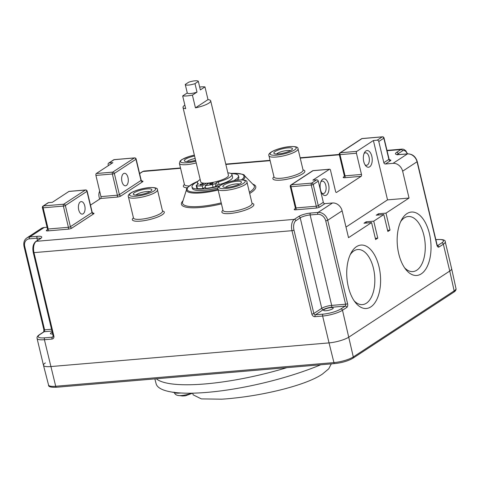 <?xml version="1.0" encoding="UTF-8"?>
<svg xmlns="http://www.w3.org/2000/svg" width="480" height="480" viewBox="0 0 480 480"><rect width="100%" height="100%" fill="white"/><g stroke="black" fill="none" stroke-linecap="round" stroke-linejoin="round"><path stroke-width="0.72" d="M404.586 267.798A27.636 14.574 85.1 0 0 412.896 271.59A27.636 14.574 85.1 0 0 423.882 235.32A27.636 14.574 85.1 0 0 408.21 216.51A27.636 14.574 85.1 0 0 400.662 221.652M354.156 300.822A27.636 14.574 85.1 0 0 362.466 304.614A27.636 14.574 85.1 0 0 373.452 268.35A27.636 14.574 85.1 0 0 357.78 249.534A27.636 14.574 85.1 0 0 350.232 254.676M328.59 184.56A8.364 4.41 -94.9 0 1 327.588 193.92A8.364 4.41 -94.9 0 1 322.38 193.968A8.364 4.41 -94.9 0 1 320.52 189.84A8.364 4.41 -94.9 0 1 321.27 180.894A8.364 4.41 -94.9 0 1 328.59 184.56M321.756 193.044A6.276 3.312 85.1 0 0 323.316 193.602A6.276 3.312 85.1 0 0 325.806 185.37A6.276 3.312 85.1 0 0 322.254 181.098A6.276 3.312 85.1 0 0 320.808 181.914M371.814 156.252A8.364 4.41 -94.9 0 1 370.812 165.618A8.364 4.41 -94.9 0 1 365.604 165.66A8.364 4.41 -94.9 0 1 363.744 161.538A8.364 4.41 -94.9 0 1 364.494 152.592A8.364 4.41 -94.9 0 1 371.814 156.252M364.98 164.736A6.276 3.312 85.1 0 0 366.54 165.294A6.276 3.312 85.1 0 0 369.036 157.062A6.276 3.312 85.1 0 0 365.478 152.79A6.276 3.312 85.1 0 0 364.032 153.606M429.438 233.7A31.818 16.782 -94.9 0 1 425.628 269.322A31.818 16.782 -94.9 0 1 405.828 269.49A31.818 16.782 -94.9 0 1 398.748 253.8A31.818 16.782 -94.9 0 1 401.598 219.774A31.818 16.782 -94.9 0 1 429.438 233.7M379.008 266.724A31.818 16.782 -94.9 0 1 375.198 302.346A31.818 16.782 -94.9 0 1 355.398 302.514A31.818 16.782 -94.9 0 1 348.318 286.824A31.818 16.782 -94.9 0 1 351.168 252.798A31.818 16.782 -94.9 0 1 379.008 266.724M84.762 205.872A6.276 3.312 -94.9 0 1 82.266 214.104A6.276 3.312 -94.9 0 1 78.708 209.832A6.276 3.312 -94.9 0 1 81.204 201.6A6.276 3.312 -94.9 0 1 84.762 205.872M127.986 177.564A6.276 3.312 -94.9 0 1 125.49 185.796A6.276 3.312 -94.9 0 1 121.932 181.53A6.276 3.312 -94.9 0 1 124.428 173.292A6.276 3.312 -94.9 0 1 127.986 177.564M227.532 187.32A9.564 2.226 166.6 0 1 223.23 186.966A9.564 2.226 166.6 0 1 226.32 183.822A9.564 2.226 166.6 0 1 236.748 181.278A9.564 2.226 166.6 0 1 241.296 182.664A9.564 2.226 166.6 0 1 227.532 187.32M239.388 184.104A7.47 1.74 -13.4 0 0 236.214 183.918A7.47 1.74 -13.4 0 0 225.582 187.392M278.532 153.918A9.564 2.226 166.6 0 1 274.236 153.564A9.564 2.226 166.6 0 1 277.326 150.42A9.564 2.226 166.6 0 1 287.754 147.876A9.564 2.226 166.6 0 1 292.302 149.262A9.564 2.226 166.6 0 1 278.532 153.918M290.394 150.702A7.47 1.74 -13.4 0 0 287.22 150.516A7.47 1.74 -13.4 0 0 276.588 153.99M195.6 160.296A9.564 2.226 166.6 0 1 188.994 161.532A9.564 2.226 166.6 0 1 184.698 161.184A9.564 2.226 166.6 0 1 194.58 156.024M195.168 158.484A7.47 1.74 -13.4 0 0 187.05 161.604M137.988 194.934A9.564 2.226 166.6 0 1 133.692 194.586A9.564 2.226 166.6 0 1 136.782 191.442A9.564 2.226 166.6 0 1 147.21 188.892A9.564 2.226 166.6 0 1 151.752 190.278A9.564 2.226 166.6 0 1 137.988 194.934M149.85 191.718A7.47 1.74 -13.4 0 0 146.676 191.532A7.47 1.74 -13.4 0 0 136.044 195.006M52.668 333.99A4.932 1.146 166.6 0 1 50.448 333.558A4.932 1.146 166.6 0 1 52.236 332.172M326.04 310.74A4.932 1.146 166.6 0 1 323.622 310.326A4.932 1.146 166.6 0 1 325.89 308.748A4.932 1.146 166.6 0 1 330.798 307.626A4.932 1.146 166.6 0 1 333.216 308.04A4.932 1.146 166.6 0 1 330.948 309.612A4.932 1.146 166.6 0 1 326.04 310.74M230.928 173.466A29.19 6.792 166.6 0 1 233.916 173.334A29.19 6.792 166.6 0 1 241.458 179.862M217.95 189.198A29.19 6.792 166.6 0 1 201.51 192A29.19 6.792 166.6 0 1 194.964 182.616A29.19 6.792 166.6 0 1 197.898 181.296M99.684 191.22A8.964 7.326 -123.2 0 0 99.114 197.004L99.618 199.122M329.04 342.894A14.94 3.474 -13.4 0 0 348.888 337.104A14.94 3.474 166.6 0 1 329.04 342.894L50.808 366.558A14.94 3.474 166.6 0 1 43.482 365.316A14.94 3.474 -13.4 0 0 50.808 366.558L329.04 342.894L322.638 316.038L315.054 316.686A2.988 2.442 56.8 0 1 311.85 314.076L291.984 230.682L33.984 252.63L53.85 336.018A2.988 2.442 56.8 0 1 51.996 339.06L44.406 339.702L55.704 386.256L333.936 362.592L329.04 342.894M456 288.576C456.306 289.836 455.544 291.054 453.708 292.224L352.848 358.272C348.096 360.996 342.072 362.766 334.776 363.582A1.494 0.786 85.1 0 1 333.936 362.592A14.574 3.39 -13.4 0 0 353.298 356.94L454.158 290.892A14.574 3.39 -13.4 0 0 456 288.576L451.638 268.68A14.94 3.474 166.6 0 1 449.748 271.05A14.94 3.474 -13.4 0 0 451.632 268.668L445.236 241.812A14.94 3.474 166.6 0 1 443.352 244.2L439.026 247.026A2.988 1.578 -94.9 0 1 436.914 245.148L417.048 161.754L402.636 171.192A8.964 7.326 56.8 0 0 393.03 163.356L385.44 164.004A1.494 1.218 56.8 0 1 383.838 162.696L378.786 141.492A1.494 1.218 56.8 0 0 377.19 140.19L373.392 140.514L356.826 151.362A1.494 0.786 -94.9 0 0 356.442 153.246L361.488 174.45A1.494 0.786 -94.9 0 1 361.11 176.334L336.612 192.372A1.494 0.786 -94.9 0 1 336.402 192.45A1.494 0.786 -94.9 0 1 335.556 191.43L330.504 170.232A1.494 0.786 -94.9 0 0 329.658 169.212L313.218 170.616A1.494 1.494 0 0 0 312.528 170.85L290.91 185.004A1.494 1.494 0 0 0 290.28 186.6L295.326 207.804L295.038 208.944A1.494 1.218 56.8 0 1 294.588 209.082A2.988 0.696 -13.4 0 0 295.68 209.814L315.912 208.092A2.988 0.696 -13.4 0 0 319.884 206.934A1.494 1.218 56.8 0 1 318.282 205.626L323.322 202.326A1.494 1.218 -123.2 0 0 324.924 203.628L332.514 202.986A8.964 7.326 -123.2 0 1 342.12 210.822L348.522 237.672L371.574 222.576L375.612 239.538L377.778 238.122L373.734 221.16L383.82 214.56L387.864 231.516L390.024 230.1L385.98 213.144L409.038 198.048L402.636 171.192M100.962 196.608L117.408 195.21L112.356 174.006L95.916 175.404L100.962 196.608A1.494 0.786 -94.9 0 1 100.584 198.492L90.486 205.104M47.064 227.262L44.166 227.508L29.754 236.946L37.344 236.298A8.964 2.088 166.6 0 1 40.608 238.488L36.288 241.314L294.282 219.372L298.608 216.54A8.964 2.088 166.6 0 1 310.518 213.066L318.108 212.418L332.514 202.986M453.708 292.224A1.494 1.218 -123.2 0 0 454.158 290.892L449.748 271.05L348.888 337.104L449.748 271.05L443.352 244.2A1.494 1.218 -123.2 0 0 441.75 242.892A13.446 3.126 -13.4 0 0 436.848 239.616L435.858 239.7M329.658 169.212A1.494 0.786 -94.9 0 0 329.448 169.29L312.876 180.138L316.674 179.82A1.494 1.218 -123.2 0 1 318.276 181.122L323.322 202.326M37.482 240.384L36.96 238.188L29.37 238.83A7.47 6.102 -123.2 0 0 24.732 246.438L44.598 329.826A1.494 0.348 166.6 0 1 43.866 329.7L24 246.312C23.34 242.472 24.294 239.676 26.868 237.93L41.274 228.492A8.964 7.326 56.8 0 1 44.166 227.508M108.402 165.594L108.144 164.514A1.494 1.218 -123.2 0 1 109.074 162.99L112.866 162.672L96.3 173.52L112.74 172.122L134.352 157.968L114.114 159.69L109.074 162.99M68.922 191.448L52.35 202.302L48.558 202.62L43.518 205.926L63.75 204.204L85.362 190.05L68.922 191.448A1.494 0.786 -94.9 0 1 69.132 191.376L85.572 189.972A1.494 0.786 85.1 0 0 85.362 190.05A1.494 1.218 56.8 0 1 86.964 191.358L65.352 205.512L70.404 226.71L92.016 212.556L86.964 191.358A1.494 0.348 166.6 0 0 87.15 191.118A1.494 1.494 0 0 0 85.572 189.972M43.032 206.088A1.494 1.494 0 0 0 42.396 207.684A1.494 0.348 166.6 0 0 43.134 207.81L48.18 229.008L68.418 227.292L63.366 206.088L43.134 207.81A1.494 0.786 85.1 0 1 43.518 205.926A1.494 1.218 -123.2 0 0 43.032 206.088L48.078 202.788A1.494 1.218 56.8 0 1 48.558 202.62M95.916 175.404A1.494 0.786 -94.9 0 1 96.3 173.52M385.98 213.144L378.396 213.786L376.23 215.202L383.82 214.56M373.392 140.514L387.534 199.872L409.038 198.048M387.534 199.872L345.996 227.076M373.734 221.16L366.144 221.808L363.984 223.224L371.574 222.576M366.432 223.014L366.144 221.808M375.324 238.332L377.778 238.122M378.684 214.992L378.396 213.786M387.576 230.31L390.024 230.1M218.004 187.914A23.904 5.562 166.6 0 1 192.33 188.322L191.994 186.912A23.904 5.562 166.6 0 1 195.012 183.09A23.904 5.562 166.6 0 1 197.7 181.56M231.24 173.628A23.904 5.562 166.6 0 1 238.5 175.83A23.904 5.562 166.6 0 1 235.482 179.646A23.904 5.562 166.6 0 1 233.664 180.726M219.432 186.042A23.904 5.562 166.6 0 1 191.994 186.912M238.5 175.83L238.836 177.246A23.904 5.562 166.6 0 1 237.054 180.168M202.47 183.786A1.794 0.42 -13.4 0 0 200.688 184.194A1.794 0.42 -13.4 0 0 199.866 184.77A1.794 0.42 -13.4 0 0 200.742 184.92A1.794 0.42 -13.4 0 0 202.524 184.512A1.794 0.42 -13.4 0 0 203.352 183.936A1.794 0.42 -13.4 0 0 202.47 183.786M212.22 182.958A1.794 0.42 -13.4 0 0 210.438 183.366A1.794 0.42 -13.4 0 0 209.616 183.942A1.794 0.42 -13.4 0 0 210.492 184.092A1.794 0.42 -13.4 0 0 212.274 183.684A1.794 0.42 -13.4 0 0 213.102 183.108A1.794 0.42 -13.4 0 0 212.22 182.958M200.178 179.514A17.766 4.134 -13.4 0 0 197.388 182.694A17.766 4.134 -13.4 0 0 198.228 183.594A2.898 0.672 166.6 0 1 198.36 183.738A2.898 0.672 166.6 0 1 197.994 184.2L196.578 185.13A2.898 0.672 -13.4 0 0 196.212 185.592A2.898 0.672 -13.4 0 0 196.758 185.844A22.71 5.28 -13.4 0 0 202.254 185.898L202.908 188.64A22.71 5.28 -13.4 0 1 197.412 188.586A2.898 0.672 166.6 0 1 196.866 188.334L196.212 185.592M215.16 183.552L215.814 186.294A2.898 0.672 166.6 0 1 213.084 187.254A22.71 5.28 -13.4 0 1 205.746 188.4L205.092 185.658A22.71 5.28 -13.4 0 0 212.43 184.512A2.898 0.672 -13.4 0 0 215.16 183.552L216.576 182.622A2.898 0.672 166.6 0 1 218.418 181.878A17.766 4.134 -13.4 0 0 231.954 174.462A17.766 4.134 -13.4 0 0 227.85 172.866M206.358 183.21L202.254 185.898M205.092 185.658L209.196 182.97M215.814 186.294L217.23 185.364L216.576 182.622M205.41 187.002L202.908 188.64M218.418 181.878L219.072 184.62A17.766 4.134 -13.4 0 0 232.608 177.204L231.954 174.462M219.072 184.62A2.898 0.672 -13.4 0 0 217.23 185.364M207.366 184.17L207.126 183.168M184.86 105.126A14.232 3.312 -13.4 0 0 184.8 105.168A14.232 3.312 -13.4 0 0 183.006 107.442L200.754 181.926A14.232 3.312 -13.4 0 0 211.416 182.646A14.232 3.312 -13.4 0 0 226.638 177.606A14.232 3.312 -13.4 0 0 228.438 175.332L210.69 100.842A14.232 3.312 -13.4 0 0 207.996 99.618L204.966 86.898A14.232 3.312 -13.4 0 0 199.68 87.024M185.274 84.54L187.272 92.934L182.67 95.946A14.232 3.312 -13.4 0 0 192.408 95.118L195.444 107.838A14.232 3.312 -13.4 0 0 208.896 103.116A14.232 3.312 -13.4 0 0 210.69 100.842M187.272 92.934A6.72 1.566 -13.4 0 0 187.278 92.982A6.72 1.566 -13.4 0 0 197.01 92.106L192.408 95.118M195.444 107.838L207.996 99.618M183.006 107.442A14.232 3.312 -13.4 0 0 185.7 108.666L182.67 95.946M198.348 81.426A6.72 1.566 -13.4 0 0 198.336 81.384A6.72 1.566 -13.4 0 0 188.604 82.254L185.25 84.456A6.72 1.566 -13.4 0 0 185.256 84.498A6.72 1.566 -13.4 0 0 194.988 83.628L198.348 81.426L200.364 89.91L204.966 86.898M194.988 83.628L197.01 92.106M205.206 383.928A104.574 24.324 166.6 0 1 156.294 378.762A104.574 24.324 166.6 0 0 205.182 383.934A104.574 24.324 166.6 0 0 286.86 367.662A104.574 24.324 166.6 0 1 205.206 383.928M51.966 331.05L44.214 331.71L39.894 334.542A13.446 3.126 -13.4 0 0 44.79 337.818A1.494 0.786 85.1 0 0 44.406 339.702A14.94 3.474 166.6 0 1 37.08 338.448L43.476 365.304A14.94 3.474 166.6 0 1 45.36 362.916M154.872 378.888L156.102 383.682A104.418 24.288 -13.4 0 0 207.276 392.364A104.418 24.288 -13.4 0 0 320.73 364.776M192.714 393.168L193.146 394.836L201.336 398.892L221.526 399.174A71.01 16.518 -13.4 0 0 227.436 398.772A71.01 16.518 -13.4 0 0 233.706 398.142C264.948 394.956 306.03 385.278 322.428 374.07L328.722 368.832L331.29 363.882M174.042 392.106C174.696 393.894 175.89 394.986 177.63 395.382L177.63 395.382A9.942 2.31 -13.4 0 0 181.476 395.514A9.942 2.31 -13.4 0 0 191.52 393.186M171.87 392.058A14.94 3.474 -13.4 0 0 174.576 392.442M183.36 395.964L185.604 395.76L192.624 393.168M218.148 190.02A30.018 6.984 166.6 0 1 201.258 192.9A30.018 6.984 166.6 0 1 186.594 189.372L182.586 202.044A36.918 8.586 -13.4 0 0 200.628 206.382A36.918 8.586 -13.4 0 0 221.214 202.89M221.448 203.886A38.208 8.886 166.6 0 1 200.172 207.498A38.208 8.886 166.6 0 1 182.988 200.772M133.452 217.992A14.94 3.474 -13.4 0 0 140.784 219.246A14.94 3.474 -13.4 0 0 155.646 215.838A14.94 3.474 -13.4 0 0 162.522 211.068L157.47 189.864A14.94 3.474 166.6 0 1 150.594 194.64A14.94 3.474 166.6 0 1 135.732 198.048A14.94 3.474 166.6 0 1 128.406 196.788L133.512 218.148M162.486 210.93A16.434 3.822 166.6 0 1 159.456 216.258A16.434 3.822 166.6 0 1 140.4 221.13A16.434 3.822 166.6 0 1 133.422 217.854M274.002 176.976A14.94 3.474 -13.4 0 0 281.328 178.23A14.94 3.474 -13.4 0 0 296.19 174.822A14.94 3.474 -13.4 0 0 303.066 170.046L298.014 148.848A14.94 3.474 166.6 0 1 291.144 153.624A14.94 3.474 166.6 0 1 276.276 157.026A14.94 3.474 166.6 0 1 268.95 155.772L274.056 177.132M303.036 169.914A16.434 3.822 166.6 0 1 300.006 175.242A16.434 3.822 166.6 0 1 280.944 180.114A16.434 3.822 166.6 0 1 273.966 176.838M222.996 210.372A14.94 3.474 -13.4 0 0 230.322 211.632A14.94 3.474 -13.4 0 0 245.184 208.224A14.94 3.474 -13.4 0 0 252.06 203.448L247.008 182.25A14.94 3.474 166.6 0 1 240.138 187.026A14.94 3.474 166.6 0 1 225.27 190.428A14.94 3.474 166.6 0 1 217.944 189.174L223.05 210.528M252.03 203.316A16.434 3.822 166.6 0 1 249 208.644A16.434 3.822 166.6 0 1 229.938 213.516A16.434 3.822 166.6 0 1 222.96 210.24M184.512 184.746L184.458 184.59A14.94 3.474 -13.4 0 0 189.342 185.964M187.422 187.836A16.434 3.822 166.6 0 1 184.428 184.452M196.23 162.936A14.94 3.474 166.6 0 1 186.738 164.646A14.94 3.474 166.6 0 1 179.412 163.386L184.458 184.59M194.37 155.136A13.446 3.126 -13.4 0 0 181.044 160.422A13.446 3.126 -13.4 0 0 187.122 162.756A13.446 3.126 -13.4 0 0 195.81 161.184M136.116 196.158A13.446 3.126 -13.4 0 0 153.984 190.944A13.446 3.126 -13.4 0 0 149.082 187.668A13.446 3.126 -13.4 0 0 131.22 192.882A13.446 3.126 -13.4 0 0 136.116 196.158M276.66 155.142A13.446 3.126 -13.4 0 0 294.528 149.928A13.446 3.126 -13.4 0 0 289.632 146.652A13.446 3.126 -13.4 0 0 271.764 151.866A13.446 3.126 -13.4 0 0 276.66 155.142M225.654 188.544A13.446 3.126 -13.4 0 0 243.522 183.33A13.446 3.126 -13.4 0 0 238.626 180.054A13.446 3.126 -13.4 0 0 220.758 185.268A13.446 3.126 -13.4 0 0 225.654 188.544M233.916 173.334C241.314 173.778 244.818 174.534 244.434 175.59A30.018 6.984 166.6 0 1 242.946 179.928M323.358 309.612L315.432 314.802L323.022 314.154A13.446 3.126 -13.4 0 0 340.89 308.94L345.21 306.108L331.302 307.296A5.976 1.392 -13.4 0 0 323.358 309.612A1.494 1.218 -123.2 0 1 321.756 308.304L300.21 217.848L295.884 220.68A7.47 3.942 85.1 0 0 293.97 230.106L313.836 313.494L321.756 308.304A7.47 1.74 166.6 0 1 331.686 305.406L345.594 304.224L325.728 220.836A7.47 6.102 -123.2 0 0 317.724 214.308A1.494 0.786 -94.9 0 1 318.108 212.418A8.964 7.326 56.8 0 1 327.714 220.254L347.58 303.648A2.988 1.578 -94.9 0 1 346.812 307.416L342.492 310.248L353.298 356.94A1.494 1.218 -123.2 0 1 352.848 358.272M340.89 308.94A1.494 1.218 -123.2 0 1 342.492 310.248A14.94 3.474 166.6 0 1 322.638 316.038A1.494 0.786 -94.9 0 1 323.022 314.154M252.786 184.14A38.208 8.886 166.6 0 1 249.684 193.47M324.924 203.628L319.884 206.934M294.588 209.082L295.242 208.656M336.186 192.408L336.612 192.372M361.11 176.334L344.664 177.732A2.988 0.696 -13.4 0 1 343.578 177.006L344.232 176.574M385.44 164.004L390.486 160.698A2.988 0.696 -13.4 0 0 389.646 159.954M393.03 163.356L407.436 153.918L399.852 154.566A8.964 2.088 166.6 0 1 396.582 152.382L400.908 149.55L387.066 150.726M339.33 154.788L300.222 158.112M270.12 160.674L225.84 164.442M180.576 168.288L142.908 171.492L139.62 173.646M120.99 195.936A1.494 1.218 -123.2 0 1 119.388 194.628L141.006 180.474L135.954 159.276L114.342 173.43L119.388 194.628A1.494 0.348 166.6 0 1 117.408 195.21A1.494 0.786 -94.9 0 1 117.024 197.094A2.988 0.696 -13.4 0 0 120.99 195.936L142.602 181.782A2.988 0.696 -13.4 0 0 141.762 181.038M117.024 197.094L100.584 198.492M72.006 228.018A1.494 1.218 -123.2 0 1 70.404 226.71A1.494 0.348 166.6 0 1 68.418 227.292A1.494 0.786 -94.9 0 1 68.034 229.176A2.988 0.696 -13.4 0 0 72.006 228.018L93.618 213.864A2.988 0.696 -13.4 0 0 92.778 213.12M68.034 229.176L47.796 230.898A2.988 0.696 -13.4 0 1 46.71 230.166L47.364 229.74M417.048 161.754A8.964 7.326 -123.2 0 0 407.436 153.918A1.494 0.786 85.1 0 1 407.646 153.846C412.416 153.942 415.614 156.498 417.234 161.514A1.494 0.348 166.6 0 1 417.048 161.754M342.12 210.822L327.714 220.254A1.494 0.348 166.6 0 1 325.728 220.836M383.838 162.696L388.884 159.396L383.832 138.192L378.786 141.492M356.442 153.246L340.002 154.644L345.048 175.848L361.488 174.45M377.19 140.19L382.23 136.884L361.998 138.606L340.38 152.76L356.826 151.362M318.276 181.122L313.23 184.428L318.282 205.626A1.494 0.348 166.6 0 1 316.296 206.208L311.244 185.004L291.012 186.726L296.064 207.93L316.296 206.208A1.494 0.786 85.1 0 1 315.912 208.092M329.448 169.29L313.008 170.688L291.396 184.842L311.628 183.12L316.674 179.82M312.528 170.85A1.494 1.218 -123.2 0 1 313.008 170.688A1.494 0.786 -94.9 0 1 313.218 170.616M313.23 184.428A1.494 1.218 -123.2 0 0 311.628 183.12A1.494 0.786 85.1 0 0 311.244 185.004A1.494 0.348 166.6 0 0 313.23 184.428M339.264 154.518A1.494 0.348 166.6 0 0 340.002 154.644A1.494 0.786 -94.9 0 1 340.38 152.76A1.494 1.218 -123.2 0 0 339.9 152.922A1.494 1.494 0 0 0 339.264 154.518L344.316 175.722L344.028 176.862A1.494 1.218 56.8 0 1 343.578 177.006M382.44 136.812A1.494 1.494 0 0 1 384.018 137.952A1.494 0.348 166.6 0 1 383.832 138.192A1.494 1.218 -123.2 0 0 382.23 136.884A1.494 0.786 85.1 0 1 382.44 136.812L362.208 138.534A1.494 1.494 0 0 0 361.512 138.774L339.9 152.922M390.486 160.698A1.494 1.218 56.8 0 1 388.884 159.396A1.494 0.348 166.6 0 0 389.07 159.156L389.844 160.044L389.184 160.044M344.316 175.722A1.494 0.348 166.6 0 0 345.048 175.848A1.494 0.786 -94.9 0 1 344.664 177.732M26.868 237.93A8.964 7.326 56.8 0 1 29.754 236.946A1.494 0.786 85.1 0 0 29.37 238.83M293.97 230.106A1.494 0.348 166.6 0 1 291.984 230.682A8.964 4.728 -94.9 0 1 294.282 219.372A1.494 1.218 -123.2 0 1 295.884 220.68M40.608 238.488A1.494 1.218 -123.2 0 0 40.128 238.65L35.808 241.482A1.494 1.218 -123.2 0 1 36.288 241.314A8.964 4.728 85.1 0 0 33.984 252.63A1.494 0.348 166.6 0 1 33.252 252.504L53.118 335.892A1.494 0.348 -13.4 0 0 53.85 336.018M407.262 153.876A7.47 3.942 85.1 0 0 402.51 150.858A1.494 1.218 -123.2 0 0 400.908 149.55A8.964 4.728 -94.9 0 1 402.168 149.1L386.982 150.39M144.168 171.042A8.964 4.728 85.1 0 0 142.908 171.492A1.494 1.218 -123.2 0 0 142.428 171.654L144.168 171.042L180.498 167.952M249.39 192.252A36.918 8.586 -13.4 0 0 253.722 185.1L244.434 175.59M47.796 230.898A1.494 0.786 -94.9 0 0 48.18 229.008A1.494 0.348 166.6 0 1 47.448 228.882L47.19 230.004M63.75 204.204A1.494 0.786 85.1 0 0 63.366 206.088A1.494 0.348 166.6 0 0 65.352 205.512A1.494 1.218 -123.2 0 0 63.75 204.204M47.166 230.022A1.494 1.218 56.8 0 1 46.71 230.166M87.15 191.118L92.202 212.316A1.494 0.348 166.6 0 1 92.016 212.556A1.494 1.218 56.8 0 0 93.618 213.864M113.634 159.852A1.494 1.218 56.8 0 1 114.114 159.69A1.494 0.786 85.1 0 1 114.324 159.618A1.494 1.494 0 0 0 113.634 159.852L108.594 163.158M112.74 172.122A1.494 0.786 85.1 0 0 112.356 174.006A1.494 0.348 166.6 0 0 114.342 173.43A1.494 1.218 -123.2 0 0 112.74 172.122M134.352 157.968A1.494 1.218 56.8 0 1 135.954 159.276A1.494 0.348 166.6 0 0 136.14 159.036A1.494 1.494 0 0 0 134.562 157.896A1.494 0.786 85.1 0 0 134.352 157.968M136.14 159.036L141.192 180.24A1.494 0.348 166.6 0 1 141.006 180.474A1.494 1.218 56.8 0 0 142.602 181.782M290.28 186.6A1.494 0.348 166.6 0 0 291.012 186.726A1.494 0.786 -94.9 0 1 291.396 184.842A1.494 1.218 -123.2 0 0 290.91 185.004M295.68 209.814A1.494 0.786 -94.9 0 0 296.064 207.93A1.494 0.348 166.6 0 1 295.326 207.804M361.512 138.774A1.494 1.218 -123.2 0 1 361.998 138.606A1.494 0.786 -94.9 0 1 362.208 138.534M39.894 334.542A1.494 1.218 -123.2 0 0 39.414 334.704L43.734 331.872A1.494 1.218 -123.2 0 1 44.214 331.71A1.494 0.786 -94.9 0 0 44.598 329.826L51.534 329.238M44.79 337.818L52.38 337.176L53.094 336.708M40.362 238.488A7.47 1.74 -13.4 0 0 36.96 238.188A1.494 0.786 85.1 0 1 37.344 236.298M439.026 247.026A1.494 1.218 -123.2 0 0 437.43 245.724L441.75 242.892M398.394 154.554L398.184 153.684A7.47 1.74 -13.4 0 0 397.332 154.47M402.51 150.858L398.184 153.684A1.494 1.218 -123.2 0 0 396.582 152.382M331.302 307.296A1.494 0.786 -94.9 0 0 331.686 305.406L310.134 214.95A7.47 1.74 -13.4 0 0 300.21 217.848A1.494 1.218 -123.2 0 0 298.608 216.54M317.724 214.308L310.134 214.95A1.494 0.786 -94.9 0 1 310.518 213.066M51.996 339.06A1.494 0.786 85.1 0 1 52.38 337.176A1.494 1.218 -123.2 0 0 52.86 337.008L53.118 335.892M24 246.312A1.494 0.348 -13.4 0 0 24.732 246.438M397.242 154.878L396.9 154.356L400.062 154.488A1.494 0.786 85.1 0 0 399.852 154.566M435.846 239.64L437.058 239.538A1.494 0.786 85.1 0 0 436.848 239.616M437.214 245.796L437.544 245.868L437.1 244.908A1.494 0.348 166.6 0 1 436.914 245.148M311.85 314.076A1.494 0.348 166.6 0 0 313.836 313.494A1.494 1.218 -123.2 0 0 315.432 314.802A1.494 0.786 -94.9 0 0 315.054 316.686M346.812 307.416A1.494 1.218 -123.2 0 0 345.21 306.108A1.494 0.786 85.1 0 0 345.594 304.224A1.494 0.348 166.6 0 0 347.58 303.648M198.306 183.93L198.228 183.594M196.758 185.844L197.412 188.586M213.084 187.254L212.43 184.512M48.558 385.044A14.574 3.39 -13.4 0 0 55.704 386.256A1.494 0.786 85.1 0 0 56.544 387.246C50.904 387.504 48.24 386.766 48.558 385.044L43.482 365.316M174.228 392.424A11.838 2.754 -13.4 0 0 179.844 393.078A11.838 2.754 -13.4 0 0 180.792 392.988M157.47 189.864C157.806 188.094 155.076 187.332 149.292 187.59C139.338 188.472 126.432 193.314 128.406 196.788M298.014 148.848C298.35 147.072 295.626 146.316 289.842 146.574C279.888 147.456 266.982 152.298 268.95 155.772M247.008 182.25C247.344 180.474 244.62 179.718 238.836 179.976C228.882 180.858 215.976 185.7 217.944 189.174M186.594 189.372C185.766 188.598 188.556 186.348 194.964 182.616M339.252 154.452L300.144 157.776M270.036 160.338L225.762 164.1M194.358 155.094L189.18 156.438L181.83 159.588L180.114 161.01L179.412 163.386M42.396 207.684L47.448 228.882M92.202 212.316L92.976 213.204L92.316 213.21M134.562 157.896L114.324 159.618M141.192 180.24L141.966 181.128L141.306 181.128M384.018 137.952L389.07 159.156M43.866 329.7L43.692 331.908M40.626 238.812L40.692 238.194L40.128 238.65M39.414 334.704C37.53 335.898 36.75 337.14 37.08 338.448M35.808 241.482C33.12 243.816 32.268 247.488 33.252 252.504M139.59 173.514L142.428 171.654M407.544 153.852L405.774 150.744L403.71 149.304L402.168 149.1M400.062 154.488L407.646 153.846M437.058 239.538C442.86 239.28 445.584 240.036 445.236 241.812M437.1 244.908L417.234 161.514M197.388 182.694L197.784 184.344M185.256 84.498L187.278 92.982M198.336 81.384L200.358 89.862M334.776 363.582L56.544 387.246M177.63 395.382L182.7 396.006"/></g></svg>
